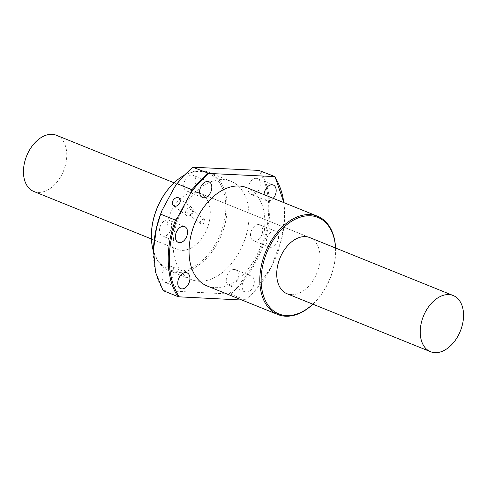 <?xml version="1.0" encoding="UTF-8"?>
<svg xmlns="http://www.w3.org/2000/svg" width="487" height="487" viewBox="0 0 487 487"><rect width="100%" height="100%" fill="white"/><g stroke="black" fill="none" stroke-linecap="round" stroke-linejoin="round"><path stroke-width="0.37" stroke-dasharray="2.44 1.83" d="M56.455 135.289A30.285 19.912 -68 0 1 64.722 167.65A30.285 19.912 -68 0 1 38.138 192.402A30.285 19.912 -68 0 1 33.767 191.452M191.738 207.602A4.73 3.512 126.5 0 1 192.328 207.931A4.73 3.512 126.5 0 1 192.59 213.452A4.73 3.512 126.5 0 1 187.276 215.863A4.73 3.512 126.5 0 1 186.691 215.534A4.73 3.512 126.5 0 1 186.43 210.007A4.73 3.512 126.5 0 1 191.738 207.602M191.458 209.708A2.837 2.106 126.5 0 1 191.811 209.903A2.837 2.106 126.5 0 1 191.969 213.221A2.837 2.106 126.5 0 1 188.779 214.664A2.837 2.106 126.5 0 1 188.426 214.469A2.837 2.106 126.5 0 1 188.274 211.151A2.837 2.106 126.5 0 1 191.458 209.708M204.156 219.12C205.745 221.743 204.85 223.393 201.478 224.075C199.731 221.329 200.626 219.68 204.156 219.12L191.811 209.903M191.811 175.046A8.516 5.6 -68 0 1 193.041 175.314A8.516 5.6 -68 0 1 195.366 184.415A8.516 5.6 -68 0 1 187.891 191.379A8.516 5.6 -68 0 1 186.661 191.111A8.516 5.6 -68 0 1 184.336 182.004A8.516 5.6 -68 0 1 191.811 175.046M167.54 219.917A8.516 5.6 -68 0 1 168.77 220.185A8.516 5.6 -68 0 1 171.095 229.286A8.516 5.6 -68 0 1 163.62 236.25A8.516 5.6 -68 0 1 162.39 235.982A8.516 5.6 -68 0 1 160.065 226.881A8.516 5.6 -68 0 1 167.54 219.917M169.939 266.152A8.516 5.6 -68 0 1 171.168 266.419A8.516 5.6 -68 0 1 173.494 275.526A8.516 5.6 -68 0 1 166.018 282.484A8.516 5.6 -68 0 1 164.789 282.216A8.516 5.6 -68 0 1 162.463 273.116A8.516 5.6 -68 0 1 169.939 266.152M234.302 269.445A8.516 5.6 -68 0 1 235.531 269.713A8.516 5.6 -68 0 1 237.857 278.814A8.516 5.6 -68 0 1 230.381 285.778A8.516 5.6 -68 0 1 229.152 285.51A8.516 5.6 -68 0 1 226.826 276.409A8.516 5.6 -68 0 1 234.302 269.445M246.252 292.188A8.516 5.6 112 0 0 253.727 285.23A8.516 5.6 112 0 0 251.402 276.123A8.516 5.6 112 0 0 250.172 275.855A8.516 5.6 112 0 0 242.696 282.819A8.516 5.6 112 0 0 245.022 291.92A8.516 5.6 112 0 0 246.252 292.188M258.573 224.574A8.516 5.6 -68 0 1 259.802 224.842A8.516 5.6 -68 0 1 262.128 233.943A8.516 5.6 -68 0 1 254.652 240.907A8.516 5.6 -68 0 1 253.423 240.639A8.516 5.6 -68 0 1 251.097 231.538A8.516 5.6 -68 0 1 258.573 224.574M270.522 247.317A8.516 5.6 112 0 0 277.998 240.353A8.516 5.6 112 0 0 275.672 231.252A8.516 5.6 112 0 0 274.443 230.984A8.516 5.6 112 0 0 266.967 237.948A8.516 5.6 112 0 0 269.293 247.049A8.516 5.6 112 0 0 270.522 247.317M256.174 178.339A8.516 5.6 -68 0 1 257.404 178.607A8.516 5.6 -68 0 1 259.729 187.708A8.516 5.6 -68 0 1 252.254 194.672A8.516 5.6 -68 0 1 251.024 194.404A8.516 5.6 -68 0 1 248.699 185.297A8.516 5.6 -68 0 1 256.174 178.339M264.015 194.623A8.516 5.6 112 0 0 266.894 200.814A8.516 5.6 112 0 0 268.124 201.082A8.516 5.6 112 0 0 273.268 198.361M246.994 232.25A53.004 34.839 -68 0 1 191.245 279.556A53.004 34.839 -68 0 1 175.198 228.573A53.004 34.839 -68 0 1 230.948 181.267A53.004 34.839 -68 0 1 246.994 232.25M184.129 175.326A53.004 34.839 -68 0 1 201.472 170.785A53.004 34.839 -68 0 1 209.124 172.453A53.004 34.839 -68 0 1 225.177 223.436A53.004 34.839 -68 0 1 177.073 272.41A53.004 34.839 -68 0 1 169.421 270.742A53.004 34.839 -68 0 1 153.435 251.31M207.115 285.966A53.004 34.839 112 0 0 262.87 238.66A53.004 34.839 112 0 0 246.818 187.678M312.897 304.192A53.004 34.839 112 0 0 316.203 300.814A53.004 34.839 112 0 0 333.625 267.241A53.004 34.839 112 0 0 335.61 252.759A53.004 34.839 112 0 0 335.58 248.029M195.585 192.292A30.285 19.912 -68 0 1 199.956 193.248A30.285 19.912 -68 0 1 208.223 225.609A30.285 19.912 -68 0 1 181.639 250.367A30.285 19.912 -68 0 1 177.268 249.411A30.285 19.912 -68 0 1 169.001 217.05A30.285 19.912 -68 0 1 195.585 192.292M291.415 294.708A30.285 19.912 112 0 0 317.999 269.95A30.285 19.912 112 0 0 309.732 237.589L199.956 193.248M283.921 202.665L284.597 217.184L281.547 239.421L271.156 267.235L254.792 290.976L245.357 300.029L241.984 300.047M163.084 290.611L230.588 294.063C248.285 278.826 260.35 258.621 266.779 233.456C272.452 208.247 270.261 187.312 260.216 170.657M170.462 186.551A52.054 34.218 -68 0 1 200.595 171.424A52.054 34.218 -68 0 1 223.874 223.131A52.054 34.218 -68 0 1 176.629 271.235A52.054 34.218 -68 0 1 151.402 233.748M163.413 290.429A80.605 52.986 -68 0 1 153.478 249.636M193.041 167.029A80.605 52.986 112 0 0 183.325 176.197M229.158 293.795A80.605 52.986 112 0 0 258.78 170.389M283.836 202.629A80.605 52.986 -68 0 1 284.585 217.598A80.605 52.986 -68 0 1 255.072 290.672A80.605 52.986 -68 0 1 245.028 300.205M201.478 224.075L188.426 214.469M230.588 294.063L245.357 300.029M312.849 304.174A52.054 34.218 112 0 0 316.538 300.449A52.054 34.218 112 0 0 335.598 253.252A52.054 34.218 112 0 0 335.537 248.011M151.42 238.971L177.268 249.411M174.102 182.808L309.732 237.589M192.328 207.931L179.094 198.118M208.911 181.724L193.041 175.314M184.64 226.595L168.77 220.185M187.038 272.83L171.168 266.419M251.402 276.123L235.531 269.713M275.672 231.252L259.802 224.842M273.28 185.017L257.404 178.607M191.245 279.556L169.421 270.742M186.691 215.534L173.457 205.721M202.531 197.521L186.661 191.111M178.26 242.392L162.39 235.982M180.659 288.627L164.789 282.216M245.022 291.92L229.152 285.51M269.293 247.049L253.423 240.639M266.894 200.814L251.024 194.404M230.948 181.267L209.124 172.453M284.585 217.598L284.597 217.184M255.072 290.672L254.792 290.976M335.598 253.252L335.61 252.759M316.538 300.449L316.203 300.814"/><path stroke-width="0.73" d="M151.42 238.971L33.767 191.452A30.285 19.912 -68 0 1 25.501 159.091A30.285 19.912 -68 0 1 52.079 134.333A30.285 19.912 -68 0 1 56.455 135.289L174.102 182.808M448.862 294.598A30.285 19.912 112 0 0 422.278 319.35A30.285 19.912 112 0 0 430.545 351.711A30.285 19.912 112 0 0 434.921 352.667A30.285 19.912 112 0 0 461.499 327.909A30.285 19.912 112 0 0 453.233 295.548A30.285 19.912 112 0 0 448.862 294.598M174.042 206.05A4.73 3.512 -53.5 0 0 179.35 203.645A4.73 3.512 -53.5 0 0 179.094 198.118A4.73 3.512 -53.5 0 0 178.504 197.789A4.73 3.512 -53.5 0 0 173.195 200.2A4.73 3.512 -53.5 0 0 173.457 205.721A4.73 3.512 -53.5 0 0 174.042 206.05M175.423 220.13C165.002 247.98 165.927 278.442 177.852 296.571L163.084 290.611L155.554 272.312L153.478 249.636A80.605 52.986 -68 0 1 156.497 227.618A80.605 52.986 -68 0 1 162.068 210.311L160.655 214.164L175.423 220.13L177.938 216.721L190.478 193.528L191.89 189.674L177.122 183.709L174.608 187.118L162.068 210.311M153.466 250.05L156.516 227.813L160.655 214.164M203.761 197.789A8.516 5.6 112 0 0 211.236 190.825A8.516 5.6 112 0 0 208.911 181.724A8.516 5.6 112 0 0 207.681 181.456A8.516 5.6 112 0 0 200.206 188.42A8.516 5.6 112 0 0 202.531 197.521A8.516 5.6 112 0 0 203.761 197.789M179.49 242.66A8.516 5.6 112 0 0 186.965 235.696A8.516 5.6 112 0 0 184.64 226.595A8.516 5.6 112 0 0 183.416 226.327A8.516 5.6 112 0 0 175.935 233.291A8.516 5.6 112 0 0 178.26 242.392A8.516 5.6 112 0 0 179.49 242.66M181.888 288.894A8.516 5.6 112 0 0 189.364 281.936A8.516 5.6 112 0 0 187.038 272.83A8.516 5.6 112 0 0 185.809 272.562A8.516 5.6 112 0 0 178.333 279.526A8.516 5.6 112 0 0 180.659 288.627A8.516 5.6 112 0 0 181.888 288.894M273.268 198.361A8.516 5.6 112 0 0 273.28 185.017A8.516 5.6 112 0 0 272.05 184.75A8.516 5.6 112 0 0 264.015 194.623M153.435 251.31A53.004 34.839 -68 0 1 151.39 234.241A53.004 34.839 -68 0 1 153.375 219.759A53.004 34.839 -68 0 1 170.797 186.186A53.004 34.839 -68 0 1 184.129 175.326M335.58 248.029A53.004 34.839 112 0 0 317.579 216.258A53.004 34.839 112 0 0 309.927 214.59A53.004 34.839 112 0 0 261.823 263.564A53.004 34.839 112 0 0 277.876 314.547A53.004 34.839 112 0 0 285.528 316.215A53.004 34.839 112 0 0 312.897 304.192M317.579 216.258L246.818 187.678A53.004 34.839 112 0 0 191.068 234.984A53.004 34.839 112 0 0 207.115 285.966L277.876 314.547M453.233 295.548L309.732 237.589A30.285 19.912 112 0 0 305.361 236.633A30.285 19.912 112 0 0 278.777 261.391A30.285 19.912 112 0 0 287.044 293.752A30.285 19.912 112 0 0 291.415 294.708M274.985 176.623L258.78 170.389L192.712 167.205L208.911 173.439L274.985 176.623L283.921 202.665M151.39 234.241L151.402 233.748A52.054 34.218 -68 0 1 170.462 186.551L170.797 186.186M335.537 248.011A52.054 34.218 112 0 0 310.371 215.765A52.054 34.218 112 0 0 263.126 263.869A52.054 34.218 112 0 0 286.405 315.576A52.054 34.218 112 0 0 312.849 304.174M183.325 176.197A80.605 52.986 112 0 0 182.996 176.562A80.605 52.986 112 0 0 174.608 187.118M192.712 167.205L183.27 176.257L177.122 183.709M207.474 173.171L191.89 189.674M208.911 173.439A80.605 52.986 112 0 0 190.478 193.528M274.65 176.799A80.605 52.986 -68 0 1 283.836 202.629M241.984 300.047L179.283 296.839A80.605 52.986 -68 0 1 177.938 216.721M179.283 296.839L177.852 296.571M287.044 293.752L430.545 351.711M182.996 176.562L183.27 176.257"/></g></svg>
